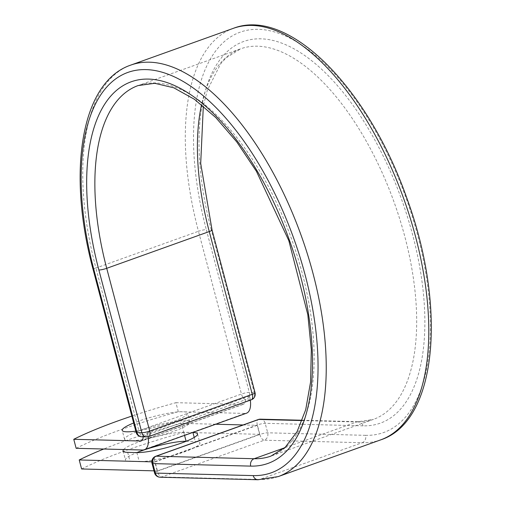 <?xml version="1.0" encoding="UTF-8"?>
<svg xmlns="http://www.w3.org/2000/svg" width="505" height="505" viewBox="0 0 505 505"><rect width="100%" height="100%" fill="white"/><g stroke="black" fill="none" stroke-linecap="round" stroke-linejoin="round"><path stroke-width="0.38" stroke-dasharray="2.52 1.89" d="M123.605 449.538A33.753 5.353 165.2 0 1 138.932 441.875A33.753 5.353 165.2 0 1 183.732 432.267L192.651 432.495M135.813 431.15A33.753 5.353 -14.8 0 0 171.605 422.193A33.753 5.353 -14.8 0 0 187.469 413.14A33.753 5.353 -14.8 0 0 138.067 421.328A33.753 5.353 -14.8 0 0 133.661 422.994M140.453 430.348A33.753 5.353 -14.8 0 0 124.584 439.401A33.753 5.353 -14.8 0 0 173.985 431.213A33.753 5.353 -14.8 0 0 189.855 422.161A33.753 5.353 -14.8 0 0 140.453 430.348M76.148 448.307A147.612 23.4 165.2 0 1 178.297 411.701L244.975 413.425A18.42 8.68 -109.7 0 0 246.541 413.178M178.297 411.701L175.91 402.681A147.612 23.4 -14.8 0 0 131.837 416.082M175.91 402.681L242.589 404.404A8.976 4.229 -109.7 0 0 243.353 404.284A8.976 4.229 -109.7 0 0 245.329 399.771A5.902 2.784 -109.7 0 0 245.689 399.821L250.827 399.872L148.274 436.629L143.54 436.427A5.902 2.784 70.3 0 1 143.18 436.383L245.329 399.771M148.161 436.737A18.42 8.68 -109.7 0 0 148.129 436.547L143.54 436.427M143.174 436.806A8.976 4.229 -109.7 0 0 143.18 436.383M250.31 400.162A18.42 8.68 -109.7 0 0 250.278 399.941L245.689 399.821M147.334 432.684L249.476 396.072A18.42 8.68 70.3 0 1 250.278 399.941L148.129 436.547A18.42 8.68 -109.7 0 0 147.334 432.684L148.356 436.554M249.476 396.072L250.499 399.947M257.203 425.311L155.06 461.917L157.44 470.938L259.583 434.325L257.203 425.311L243.145 424.945M186.143 441.282L195.302 441.522A33.753 5.353 165.2 0 1 199.911 442.942A33.753 5.353 165.2 0 1 176.63 454.456A33.753 5.353 165.2 0 1 139.247 461.608L130.056 461.374A33.753 5.353 165.2 0 1 125.448 459.948A33.753 5.353 165.2 0 1 136.836 452.594M259.583 434.325L183.757 432.368L181.371 423.348A147.612 23.4 -14.8 0 0 103.746 449.021M183.757 432.368A147.612 23.4 -14.8 0 0 81.608 468.975M215.692 424.238L181.371 423.348M155.06 461.917L151.822 461.835M157.44 470.938L154 470.843M183.732 432.267L184.559 435.392M244.975 413.425L142.827 450.031M242.589 404.404L141.873 440.499M93.141 269.626A5.902 0.934 165.2 0 1 95.912 268.041L138.913 430.79A5.902 0.934 -14.8 0 0 136.135 432.375M130.757 65.101A218.558 102.944 -109.7 0 0 95.912 268.041L198.465 231.284L241.466 394.033L138.913 430.79A5.902 2.784 70.3 0 0 143.338 436.503A5.902 5.126 -88.5 0 1 141.697 436.768M233.31 28.349A218.558 102.944 -109.7 0 0 198.465 231.284A5.902 0.934 165.2 0 1 206.305 229.605L249.306 392.353A5.902 0.934 -14.8 0 0 241.466 394.033A5.902 2.784 70.3 0 0 245.891 399.745A5.902 5.126 -88.5 0 0 249.306 392.353L254.242 392.48A5.902 5.126 -88.5 0 1 250.827 399.872A5.902 2.784 70.3 0 0 251.332 399.796M255.05 392.732A5.902 0.934 -14.8 0 0 254.242 392.48L211.241 229.731A5.902 0.934 165.2 0 1 212.049 229.983M257.979 479.75A5.902 5.126 91.5 0 0 259.62 479.485A218.558 102.944 -109.7 0 0 278.236 476.594M160.079 477.219A5.902 5.126 91.5 0 0 161.72 476.954L259.62 479.485L362.173 442.727A218.558 102.944 -109.7 0 0 380.789 439.836M154.524 472.825A5.902 0.934 165.2 0 1 157.295 471.241L154.789 461.753L257.348 425.002L259.854 434.489L157.295 471.241A5.902 2.784 70.3 0 0 161.72 476.954L264.273 440.202L362.173 442.727A5.902 5.126 91.5 0 0 365.588 435.335A212.655 100.167 -109.7 0 0 417.603 235.065A212.655 100.167 -109.7 0 0 258.32 29.334A212.655 100.167 -109.7 0 0 206.305 229.605M211.241 229.731A202.713 95.483 -109.7 0 1 260.826 38.822A202.713 95.483 -109.7 0 1 412.667 234.939A202.713 95.483 -109.7 0 1 363.082 425.848A5.902 5.126 91.5 0 0 358.329 421.7A5.902 5.126 91.5 0 0 356.688 421.965A196.811 92.699 -109.7 0 0 373.454 419.365A196.811 92.699 -109.7 0 0 394.317 202.814A196.811 92.699 -109.7 0 0 240.651 48.821A196.811 92.699 -109.7 0 0 201.558 104.686M302.287 420.255L358.329 421.7L373.454 419.365L270.895 456.122A196.811 92.699 -109.7 0 0 291.764 239.572A196.811 92.699 -109.7 0 0 138.092 85.572L240.651 48.821L225.987 57.974L220.685 63.794L207.309 90.269L203.326 106.132M302.173 420.558L356.688 421.965L284.675 447.777M365.588 435.335L267.688 432.804A5.902 0.934 165.2 0 0 259.854 434.489A5.902 2.784 70.3 0 0 264.273 440.202A5.902 5.126 91.5 0 0 267.688 432.804L265.182 423.316A5.902 5.126 91.5 0 0 260.428 419.175M363.082 425.848L265.182 423.316A5.902 0.934 165.2 0 0 257.348 425.002A5.902 2.784 70.3 0 1 258.289 419.516M194.223 437.437L195.302 441.522M136.861 452.594L139.247 461.608M127.67 452.354L130.056 461.374M148.779 436.554A5.902 2.784 70.3 0 1 148.274 436.629A5.902 5.126 -88.5 0 1 146.633 436.894M152.018 463.337A5.902 0.934 165.2 0 1 154.789 461.753A5.902 2.784 70.3 0 1 155.729 456.274M124.584 439.401L122.204 430.386M243.353 404.284L141.211 440.897M189.855 422.161L187.469 413.14M197.524 433.928L199.911 442.942M123.069 450.933L125.448 459.948"/><path stroke-width="0.76" d="M136.836 452.594A33.753 5.353 165.2 0 1 141.318 450.896A33.753 5.353 165.2 0 1 186.111 441.282L186.143 441.282M133.661 422.994A33.753 5.353 -14.8 0 0 122.204 430.386A33.753 5.353 -14.8 0 0 135.813 431.15M131.837 416.082A147.612 23.4 -14.8 0 0 73.768 439.293L76.148 448.307L142.827 450.031A18.42 8.68 -109.7 0 0 144.398 449.791A18.42 8.68 -109.7 0 0 148.161 436.737M73.768 439.293L140.447 441.016A8.976 4.229 -109.7 0 0 141.211 440.897A8.976 4.229 -109.7 0 0 143.174 436.806M144.398 449.791L246.541 413.178A18.42 8.68 -109.7 0 0 250.31 400.162M192.651 432.495L192.923 432.501A33.753 5.353 165.2 0 1 197.524 433.928A33.753 5.353 165.2 0 1 174.25 445.442A33.753 5.353 165.2 0 1 136.861 452.594L127.67 452.354A33.753 5.353 165.2 0 1 123.069 450.933A33.753 5.353 165.2 0 1 123.605 449.538M154 470.843L81.608 468.975L79.228 459.96A147.612 23.4 -14.8 0 1 103.746 449.021M243.145 424.945L215.692 424.238M151.822 461.835L79.228 459.96M184.559 435.392L186.111 441.282M141.873 440.499L140.447 441.016M380.789 439.836C437.728 421.239 446.767 306.282 406.689 197.72C368.524 88.943 288.898 6.641 233.31 28.349A218.558 102.944 -109.7 0 1 403.962 199.361A218.558 102.944 -109.7 0 1 380.789 439.836L278.236 476.594L257.979 479.75A5.902 5.126 91.5 0 1 253.226 475.603A212.655 100.167 -109.7 0 0 305.241 275.332A212.655 100.167 -109.7 0 0 145.958 69.602A212.655 100.167 -109.7 0 0 93.943 269.878A5.902 0.934 165.2 0 1 93.141 269.626L136.135 432.375A5.902 0.934 -14.8 0 0 136.943 432.621L141.88 432.753A5.902 0.934 -14.8 0 0 149.72 431.068L252.273 394.317A5.902 0.934 -14.8 0 0 255.05 392.732L212.049 229.983A5.902 0.934 165.2 0 1 209.272 231.568L252.273 394.317A5.902 2.784 70.3 0 1 251.332 399.796L148.779 436.554A5.902 2.784 70.3 0 0 149.72 431.068L106.719 268.319A5.902 0.934 165.2 0 1 98.879 270.005L141.88 432.753A5.902 5.126 -88.5 0 0 146.633 436.894A5.902 5.902 0 0 0 148.779 436.554M93.943 269.878L136.943 432.621A5.902 5.126 -88.5 0 0 141.697 436.768L146.633 436.894M201.558 104.686A196.811 92.699 -109.7 0 0 209.272 231.568L106.719 268.319A196.811 92.699 -109.7 0 1 138.092 85.572L154.738 83.3L173.758 87.794L194.469 99.321L215.812 117.602L236.776 141.937L256.452 171.353L288.822 240.62L307.823 314.684L311.314 349.908L310.575 382.02L305.708 409.694L297.035 431.75L285.199 447.304L270.895 456.122A196.811 92.699 -109.7 0 1 254.135 458.723A5.902 5.126 91.5 0 0 250.72 466.115A202.713 95.483 -109.7 0 0 300.305 275.206A202.713 95.483 -109.7 0 0 148.464 79.089A202.713 95.483 -109.7 0 0 98.879 270.005M278.236 476.594A218.558 102.944 -109.7 0 0 301.403 236.113A218.558 102.944 -109.7 0 0 130.757 65.101C80.825 81.987 66.894 172.615 93.141 269.626M284.675 447.777L254.135 458.723L156.234 456.192A5.902 5.126 91.5 0 0 152.819 463.59L155.325 473.078A5.902 5.126 91.5 0 0 160.079 477.219L257.979 479.75M250.72 466.115L152.819 463.59A5.902 0.934 165.2 0 1 152.018 463.337L154.524 472.825A5.902 5.902 0 0 0 160.079 477.219M253.226 475.603L155.325 473.078A5.902 0.934 165.2 0 1 154.524 472.825M302.287 420.255L260.428 419.175A5.902 5.126 91.5 0 0 258.787 419.44L156.234 456.192A5.902 2.784 70.3 0 0 155.729 456.274A5.902 5.902 0 0 0 152.018 463.337M302.173 420.558L258.787 419.44A5.902 2.784 70.3 0 0 258.289 419.516L155.729 456.274M192.923 432.501L194.223 437.437M233.31 28.349L130.757 65.101M203.326 106.132L200.7 163.456L212.049 229.983M136.135 432.375A5.902 5.902 0 0 0 141.697 436.768M251.332 399.796A5.902 5.902 0 0 0 255.05 392.732M260.428 419.175A5.902 5.902 0 0 0 258.289 419.516"/></g></svg>
